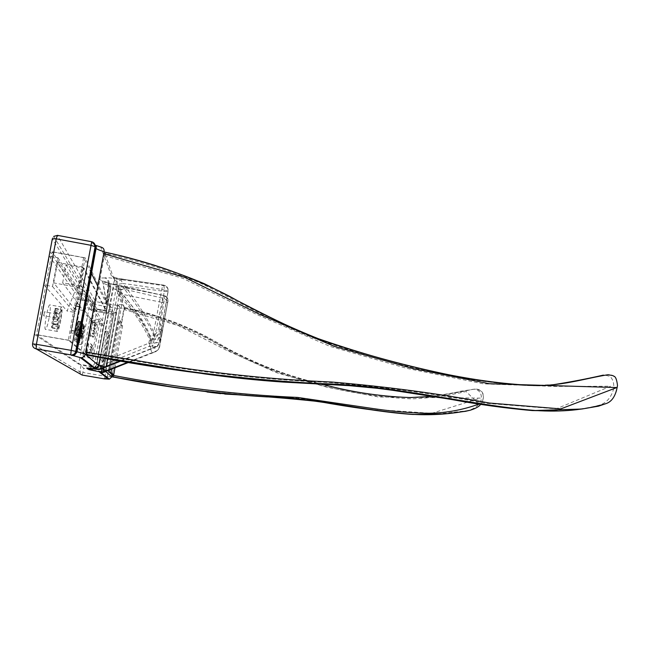 <?xml version="1.0" encoding="UTF-8"?>
<svg xmlns="http://www.w3.org/2000/svg" width="650" height="650" viewBox="0 0 650 650"><rect width="100%" height="100%" fill="white"/><g stroke="black" fill="none" stroke-linecap="round" stroke-linejoin="round"><path stroke-width="0.49" stroke-dasharray="3.25 2.44" d="M105.584 252.297L106.039 253.606L104.731 253.443L104.195 251.956M104.731 253.443L86.036 354.811M104.455 255.613L182.934 278.338L255.799 314.015L329.802 346.296L406.843 368.363L483.438 383.841L554.426 386.409L610.602 386.238L556.213 408.85L485.964 403.284C435.589 393.908 383.5 386.986 329.696 382.517C275.657 380.217 221.731 374.863 167.936 366.462L86.556 352.901M122.119 279.329L113.856 277.274L114.457 280.256L117.626 281.426L116.423 278.078L127.148 279.833L122.119 279.329L117.626 281.426L117.097 285.252L119.876 291.623L107.681 358.483M127.148 279.833L163.727 285.131C162.76 285.423 162.037 287.365 161.549 290.956C164.767 291.614 166.92 291.752 168.009 291.371L161.988 326.779L158.267 339.032C156.577 343.346 154.432 344.232 151.824 341.681L161.549 290.956L117.097 285.252M151.824 341.681C144.422 323.099 133.77 306.41 119.876 291.623M120.616 360.677L155.025 347.1C157.341 346.101 158.763 344.37 159.282 341.924L159.307 342.176C158.649 342.656 155.163 343.005 148.834 343.224L99.174 363.082L94.762 362.546L96.866 364.309L101.676 365.324L149.459 346.198L159.648 346.613L158.299 349.781L155.659 351.699L152.002 352.698L149.459 346.198L150.702 339.267C143.707 320.418 128.944 306.28 117.829 289.835L118.885 285.61L164.003 295.588L129.488 288.535L124.759 288.072L120.648 290.331L120.144 293.889L161.891 302.348C162.394 298.894 163.101 296.782 164.011 295.994C166.847 296.798 168.155 298.651 167.936 301.543C167.278 302.811 165.263 303.079 161.891 302.348L152.661 346.613C145.706 329.16 135.704 313.495 122.663 299.618L120.144 293.889M161.988 326.779L159.282 341.924M161.322 330.005L168.009 291.371C168.334 288.064 166.912 285.984 163.727 285.131L125.466 279.565M121.517 360.831L155.058 347.344C157.373 346.336 158.787 344.622 159.307 342.176L168.139 291.224C168.382 288.088 166.961 286.073 163.881 285.196L163.889 285.667L116.651 278.988L115.968 284.659C127.481 301.714 142.846 316.412 150.126 336.026L155.017 334.644C146.347 316.509 135.59 299.463 122.753 283.498C135.882 285.066 149.776 287.251 164.418 290.054L159.347 324.139C159.096 328.486 157.649 331.988 155.017 334.644L155.188 336.066C159.502 334.425 161.858 330.956 162.256 325.65L159.347 324.139M104.959 277.989C100.953 277.867 98.897 278.184 98.808 278.931C99.694 279.858 102.359 281.003 106.803 282.384C109.712 283.181 111.053 285.066 110.809 288.048L110.451 289.664C109.111 295.206 107.218 304.387 106.446 305.24L109.151 283.969C109.395 280.889 107.997 278.899 104.959 277.989C105.706 277.428 108.948 277.639 114.668 278.623L113.994 284.302L109.151 283.969L108.209 282.401C107.884 280.109 106.803 278.639 104.959 277.989M129.488 288.535L119.283 286.496L120.648 290.331L118.072 290.477L103.594 369.777L105.649 371.524M152.661 346.613C154.911 351.049 158.559 345.353 159.347 342.696L162.207 332.605L159.664 346.84M129.269 362.139L155.659 351.699M162.207 332.605L167.936 301.161L161.834 333.393C161.119 336.822 159.039 338.853 155.602 339.495L150.702 339.267L155.439 338.13C157.991 335.863 159.396 332.751 159.64 328.794L164.491 298.594L167.936 301.161C168.163 298.252 166.847 296.4 164.003 295.588L164.491 298.594L124.516 289.234C136.768 304.354 147.071 320.653 155.439 338.13L155.602 339.495M159.64 328.794L162.435 330.98L159.412 347.514L157.966 349.911L155.634 351.488M122.931 286.504L124.516 289.234L115.928 289.486L117.024 285.301C111.54 284.253 108.128 283.278 106.803 282.384L107.543 282.555L109.631 285.886L102.952 283.124C103.163 282.628 104.918 282.392 108.209 282.401L106.429 303.387L102.952 283.124C102.472 280.873 101.091 279.476 98.808 278.931M168.131 291.671C168.09 291.176 166.855 290.639 164.418 290.054L163.889 285.667C166.952 286.544 168.366 288.551 168.131 291.671M101.888 368.582L99.678 362.586L113.994 284.302L115.968 284.659L122.753 283.498L120.77 279.606M109.298 287.479L109.631 285.886L110.801 287.974C110.996 285.407 109.915 283.595 107.543 282.555L102.237 280.727L103.252 283.473L106.543 303.136L109.298 287.479L110.427 289.234L107.486 301.535L106.429 303.387L106.446 305.24M107.965 284.269L108.834 285.764L94.762 362.546C93.998 365.674 91.999 367.534 88.774 368.136L88.847 368.184M103.464 367.957L102.164 364.845L115.928 289.486L110.801 287.974L96.793 364.268L93.519 368.842M151.304 349.074L148.834 343.224L150.126 336.026L155.188 336.066M114.985 367.786L122.614 325.812L120.38 320.775L118.454 320.434L109.436 369.98M118.454 320.434L120.786 325.488L124.126 307.418L125.263 308.222L124.369 308.1L124.126 307.418M124.369 308.1L112.174 375.489L114.871 377.317M119.283 286.496C116.651 286.252 115.359 286.333 115.424 286.739L122.07 304.769C123.711 305.248 124.499 306.377 124.418 308.149L124.166 309.522L178.287 325.569L227.232 350.626L276.291 372.596L326.796 387.181L378.56 397.004L480.317 398.117L431.738 413.327L378.641 409.703C344.159 403.642 309.416 399.067 274.414 395.98C221.496 393.998 167.554 385.109 112.174 375.489M120.38 320.775L111.581 369.127M122.614 325.812L120.786 325.488M101.368 368.786L101.676 365.324L102.489 368.347M98.954 365.032L97.987 369.582M99.889 369.379C100.441 369.037 100.206 366.941 99.174 363.082M101.676 247.325L100.823 247.138L111.499 276.096L116.423 278.078M91.812 271.513L112.726 314.381L102.789 368.81L81.136 365.097L36.53 334.742L52.13 251.721L91.163 310.529L112.751 314.397L116.098 312.447L94.616 308.604L91.163 310.529L92.397 303.81L93.291 302.258L95.664 301.608L57.428 235.398L91.707 241.792L92.227 243.076L95.046 245.034M94.616 308.604L95.347 304.614L92.422 303.834L91.187 310.537L112.751 314.397L102.814 368.842L69.778 340.551L85.126 257.806L91.479 270.839M85.126 257.806L52.13 251.721M100.011 358.971L103.277 362.139L108.136 335.522L105.138 330.972L100.011 358.971L101.928 359.304L105.089 362.448L103.277 362.139M106.771 311.204L104.398 324.171L80.738 286.081L84.061 268.158L106.771 311.204L93.811 308.888L91.422 321.864L104.398 324.171M69.778 340.551L36.53 334.742M91.422 321.864L62.676 282.807L80.738 286.081M62.676 282.807L66.032 264.851L84.061 268.158M66.032 264.851L93.811 308.888M101.928 359.304L107.047 331.305L109.947 335.839L108.136 335.522M109.947 335.839L105.089 362.448M107.047 331.305L105.138 330.972M102.814 368.842L105.219 372.141L116.098 312.447M80.462 374.108L79.861 371.857L81.112 365.081L83.606 368.428L105.219 372.141M478.847 404.081L466.115 391.503C447.907 395.712 429.707 398.166 411.515 398.856C374.831 397.15 339.113 391.113 304.346 380.754C278.346 373.49 253.053 363.366 228.475 350.399C196.373 330.842 161.493 316.924 123.849 308.636M557.351 410.889C571.683 410.426 585.138 408.663 597.716 405.592C605.727 403.853 611.041 398.231 613.649 388.724C614.209 383.703 613.023 379.576 610.098 376.35L604.719 375.074L608.116 374.709C614.429 373.547 619.076 381.566 617.029 389.139C615.241 396.671 611.349 401.578 605.353 403.853M554.028 384.605L527.654 385.604C461.435 382.208 385.702 363.244 315.681 338.78C275.535 323.757 238.176 300.983 199.192 282.588C169.341 270.562 138.296 260.902 106.039 253.606M431.738 414.611L466.781 410.767C471.933 409.736 476.223 407.306 479.659 403.479C483.462 397.727 480.968 388.537 472.989 389.293C451.612 394.144 430.259 396.947 408.931 397.694C359.604 394.94 312.016 384.784 266.167 367.242C246.545 359.076 227.305 349.497 208.439 338.504C182.796 324.642 155.074 314.551 125.263 308.222M125.052 307.629C161.029 315.266 194.317 328.412 224.916 347.067C255.986 364.057 288.243 376.382 321.693 384.053C286.829 375.871 254.443 363.48 224.575 346.873C193.7 328.169 160.485 315.071 124.922 307.588M433.266 396.338L474.671 389.114C481.788 389.577 484.469 393.38 482.723 400.514C480.155 405.933 475.784 409.224 469.625 410.394M81.794 325.488L78.211 344.004L81.794 325.488L84.711 325.999L81.664 325.333M74.864 337.854L74.328 340.787L74.864 337.854L77.927 338.39L77.521 339.723L74.457 339.186M34.369 334.319L78.634 364.089L88.774 309.083L49.774 251.412M44.038 284.944L49.449 256.181L74.604 292.224L67.096 311.058L44.038 284.944L52.52 286.479L57.907 257.733L49.449 256.181M49.026 318.321C47.661 325.187 46.483 328.868 45.492 329.347C43.42 329.656 47.986 303.883 49.831 304.891C50.659 305.979 50.383 310.456 49.026 318.321M44.2 314.015L43.623 315.811L44.33 311.805L44.2 314.015M79.284 330.33L80.559 325.788L80.73 328.437L80.852 324.147L79.089 330.501L78.406 338.106L80.259 331.37L79.284 330.33L82.257 330.85L83.549 326.332L80.6 325.812M77.098 336.586L76.286 342.266L77.634 337.106L79.812 323.188L77.098 336.586L80.299 337.301L77.301 336.773M78.52 321.693L75.822 335.343L76.432 332.995L76.367 336.156L79.365 322.676L76.651 334.441L78.52 321.693L81.559 322.229L78.382 321.531M78.041 321.132L75.327 334.864L78.041 321.132L81.096 321.677L77.903 320.97M86.296 298.919L78.967 287.479L82.745 267.077L89.749 280.223M90.082 280.857L105.991 310.741L107.071 304.866L97.768 286.146M91.122 272.764L83.623 257.66L68.315 340.169L77.269 347.758M77.667 348.091L96.265 363.846L103.301 325.455L86.645 299.463M76.123 306.321L76.383 302.868L75.595 305.638L70.728 333.637L76.123 306.321L80.145 306.857L80.251 305.533L75.278 332.459L80.145 306.857M98.581 319.646L91.65 357.419L83.062 355.924L90.025 318.126L98.581 319.646L99.791 321.514L92.991 358.597L84.557 357.134L91.39 320.019L99.791 321.514M93.787 324.862C95.152 325.52 95.314 326.389 94.274 327.478L93.275 327.657C94.648 328.323 94.803 329.201 93.738 330.281L92.755 330.452C94.144 331.126 94.291 332.012 93.202 333.092L92.243 333.247C93.641 333.938 93.779 334.823 92.666 335.904L89.147 335.587L91.723 321.612L94.299 322.067C95.656 322.709 95.826 323.578 94.811 324.667L93.787 324.862L94.721 326.129C96.07 326.779 96.233 327.641 95.201 328.713L94.209 328.892C95.574 329.55 95.729 330.411 94.672 331.484L93.706 331.646C95.079 332.321 95.225 333.19 94.144 334.254L93.202 334.409C94.575 335.091 94.721 335.969 93.616 337.033L90.147 336.724L92.682 322.928L95.225 323.375C96.566 324.009 96.736 324.87 95.729 325.942L94.721 326.129M90.082 346.58C91.528 347.344 91.626 348.254 90.374 349.302L89.562 349.383C91.024 350.163 91.114 351.073 89.83 352.113L86.19 351.691L87.734 343.281L90.594 343.777C92.032 344.524 92.138 345.426 90.919 346.483L90.082 346.58L91.065 347.571C92.495 348.327 92.593 349.221 91.358 350.252L90.553 350.342C91.999 351.106 92.089 352.007 90.813 353.031L87.222 352.617L88.749 344.313L91.569 344.809C92.991 345.548 93.096 346.434 91.894 347.474L91.065 347.571M78.081 299.463L88.164 301.275L84.825 310.773L74.571 308.945L78.106 299.479L79.032 294.304L57.558 262.454L53.731 282.912L74.571 308.945M88.164 301.275L89.115 296.116L79.032 294.304M60.783 320.401C59.434 327.267 58.305 330.939 57.395 331.443C55.494 331.776 60.06 306.044 61.726 307.011C62.465 308.084 62.148 312.544 60.783 320.401M58.004 324.179L61.059 309.384L61.019 311.512L61.596 309.969L61.263 314.21L58.094 329.03L58.134 326.95L57.541 328.543L58.004 324.179L51.886 323.261L55.104 308.327L55.079 310.456L55.672 308.912L55.356 313.162L52.163 327.99L52.187 325.902L58.134 326.95M68.315 340.169L34.385 334.238M83.623 257.66L49.961 251.444M103.919 368.444L113.937 313.576L110.069 305.411L99.279 364.374L103.919 368.444L92.503 366.478M91.837 366.364L78.634 364.089M99.279 364.374L96.265 363.846M113.937 313.576L88.774 309.083M110.069 305.411L107.071 304.866M91.65 357.419L92.991 358.597M90.025 318.126L91.39 320.019M83.062 355.924L84.557 357.134M84.825 310.773L94.274 323.854L96.98 309.132L105.991 310.741M94.274 323.854L103.301 325.455M52.52 286.479L73.954 312.284L67.096 311.058M57.907 257.733L81.209 293.418L73.954 312.284M81.209 293.418L74.604 292.224M78.967 287.479L53.731 282.912M82.745 267.077L57.558 262.454M96.98 309.132L89.115 296.116M53.194 324.147L59.109 325.195M54.039 318.557L52.918 322.051C52.812 319.361 53.276 316.777 54.299 314.299L54.039 318.557M52.187 325.902L51.578 327.494L52.024 323.123M52.812 317.411L58.801 318.467M54.08 312.146L60.052 313.211M55.079 310.456L61.019 311.512M55.226 313.284L61.132 314.332M54.446 318.931L60.344 319.979M57.809 319.077L57.216 320.946L57.947 316.81L57.809 319.077M56.453 316.184L55.892 317.98L56.607 313.983L56.453 316.184M92.682 322.928L91.723 321.612M90.147 336.724L89.147 335.587M94.209 328.892L93.275 327.657M93.706 331.646L92.755 330.452M93.202 334.409L92.243 333.247M88.749 344.313L87.734 343.281M87.222 352.617L86.19 351.691M90.553 350.342L89.562 349.383M77.521 339.723L77.382 341.315L74.319 340.779M74.328 340.787L77.391 341.323L77.789 339.974L74.726 339.438M77.789 339.974L77.927 338.39L74.847 337.854M84.589 325.853L81.144 344.516L78.211 344.004M81.144 344.516L78.349 344.118M81.274 344.63L84.711 325.999M83.549 326.332L83.411 329.591L80.47 329.071M83.411 329.591L83.671 328.957L80.73 328.437M83.671 328.957L83.874 324.707L80.917 324.188M83.874 324.707L82.071 331.029L79.089 330.501M82.071 331.029L81.356 335.66L78.382 335.14M81.356 335.66L81.315 338.593L78.358 338.081M81.315 338.593L82.225 336.391L79.284 335.879M82.225 336.391L83.192 331.882L80.259 331.37M83.192 331.882L82.257 330.85M81.965 332.524L82.761 333.385L81.664 336.976L81.965 332.524L78.991 331.996L79.82 332.865L78.707 336.456L78.991 331.996M82.761 333.385L79.82 332.865M81.583 335.408L78.618 334.888M81.624 336.952L78.666 336.432M80.299 337.301L79.284 342.794L76.286 342.266M79.284 342.794L76.424 342.396M79.422 342.916L80.429 337.439L77.439 336.911M80.429 337.439L77.634 337.106M80.624 337.626L80.933 335.961L77.943 335.441M80.933 335.961L77.748 335.246M80.738 335.766L82.94 323.879L79.95 323.342M82.94 323.879L79.812 323.188M82.81 323.716L80.608 335.636L77.61 335.108M80.608 335.636L77.415 334.912M80.413 335.433L80.104 337.106M81.429 322.067L78.869 335.879L75.822 335.343M78.869 335.879L75.969 335.481M79.016 336.017L79.471 333.523L76.432 332.995M79.471 333.523L79.397 336.684L76.367 336.156M79.397 336.684L82.379 323.204L79.365 322.676M82.379 323.204L79.227 322.514M82.241 323.05L80.462 332.572L77.447 332.044M80.462 332.572L79.722 334.994L76.651 334.441M79.682 334.969L79.974 330.931L76.936 330.395M79.974 330.931L81.559 322.229M80.957 321.514L78.398 335.4L75.327 334.864M78.398 335.4L75.473 335.002M78.536 335.538L81.096 321.677M100.246 357.224L114.351 280.126L104.244 251.964M100.376 357.248L114.351 280.126C114.522 278.029 113.571 276.689 111.499 276.096M116.651 278.988L114.668 278.623M117.024 285.301L118.918 285.651M122.07 304.769C118.934 304.493 117.423 304.582 117.528 305.029L117.747 305.573L95.664 301.608L95.347 304.614L117.374 308.563L105.032 376.261L82.867 372.458L83.606 368.428M96.322 245.578L100.823 247.138M109.883 369.801L122.663 299.618M108.477 370.362L107.64 370.232M107.608 370.224L103.594 369.777L100.701 372.434M117.528 305.029C119.169 305.5 119.925 306.564 119.795 308.238L107.38 376.407L119.795 308.238L124.418 308.149L118.072 290.477C118.227 288.527 117.341 287.284 115.424 286.739M111.922 376.87L107.38 376.407L105.089 378.666M152.002 352.698L128.464 362.001M125.742 279.606L122.817 279.232M95.006 244.839L92.227 243.076M93.332 242.45L91.707 241.792M125.312 287.601L124.759 288.072M53.731 236.373L93.291 302.258L92.422 303.834L52.341 238.761L53.731 236.373L57.428 235.398M81.136 365.097L79.861 371.857L32.581 343.826M117.747 305.573C119.389 306.036 120.136 307.101 120.006 308.766L117.374 308.563L117.747 305.573M80.502 374.124L79.885 371.865L82.867 372.458L82.16 375.066M105.828 376.391L107.648 376.618L105.844 378.739M104.504 378.641L105.032 376.261M95.225 323.375L94.299 322.067M92.69 337.171L91.731 336.042M91.569 344.809L90.594 343.777M90.049 353.104L89.05 352.186M79.95 306.597L75.595 305.638M75.4 331.167L71.029 330.265M75.603 331.378L71.581 330.801M81.087 330.176L78.081 329.648M81.055 329.477L78.041 328.949M80.641 327.21L77.602 326.674M128.424 361.993L155.212 351.479C155.943 350.391 156.756 352.926 159.486 346.499L167.911 300.787C167.96 298.09 166.701 296.359 164.141 295.579L109.379 283.449C108.843 283.961 110.557 282.417 110.825 288.064L96.866 364.309C95.355 367.591 94.266 369.111 93.608 368.859M530.392 385.32L527.654 385.604M408.834 397.694C426.246 397.637 443.503 395.493 460.606 391.259L474.646 389.114C481.78 388.424 486.842 395.013 480.659 404.373M408.931 397.694L410.166 397.572M604.752 375.074L588.705 378.048C568.319 383.516 547.983 386.027 527.686 385.604M166.181 385.938L207.041 391.999M220.667 393.648L224.681 394.062M88.189 301.291L78.106 299.479M61.726 307.011L49.831 304.891M57.395 331.443L45.492 329.347M52.163 327.99L58.094 329.03M51.578 327.494L57.541 328.543M51.886 323.261L57.866 324.317M53.974 311.789L59.954 312.853M55.104 308.327L61.059 309.384M55.672 308.912L61.596 309.969M55.356 313.162L61.263 314.21M53.292 324.488L59.207 325.528M57.947 316.81L54.299 314.299M57.216 320.946L52.918 322.051M56.607 313.983L44.33 311.805M55.892 317.98L43.623 315.811M95.729 325.942L94.811 324.667M95.201 328.713L94.274 327.478M94.672 331.484L93.738 330.281M94.144 334.254L93.202 333.092M93.616 337.033L92.666 335.904M91.894 347.474L90.919 346.483M91.358 350.252L90.374 349.302M90.813 353.031L89.83 352.113M80.251 305.533L76.383 302.868M75.278 332.459L70.728 333.637M80.852 324.147L83.809 324.667M78.406 338.106L81.364 338.618M80.559 325.788L83.517 326.308M78.707 336.456L81.664 336.976M76.407 336.172L79.43 336.7M76.692 334.457L79.722 334.994"/><path stroke-width="0.97" d="M85.629 352.089L168.049 365.82C222.544 374.303 277.119 379.706 331.768 382.029C386.303 386.612 438.872 393.624 489.474 403.057L560.763 408.891L616.826 387.554L489.385 383.744L412.417 368.436L334.433 346.418L258.781 313.918L184.657 277.322L103.748 253.671L85.629 352.089C86.231 353.966 87.661 354.949 89.919 355.046L85.256 354.152L86.028 354.811C162.752 369.858 239.176 379.494 315.291 383.736C391.43 384.971 467.009 405.275 532.512 410.581L557.351 410.889M104.244 251.964L103.748 253.671L104.195 251.956L105.584 252.297C149.857 261.755 191.303 276.494 229.929 296.506C258.505 312.536 287.942 326.592 318.24 338.666C389.244 363.204 463.743 381.867 530.4 385.328L530.416 385.328C558.927 387.059 584.837 378.406 608.099 374.709L613.031 375.659C613.803 376.797 616.168 374.782 617.5 385.418C615.891 395.769 611.926 401.871 605.621 403.731L598.561 406.152L581.847 409.029L535.299 410.491C469.706 405.243 395.168 385.036 318.866 383.549C242.848 379.535 166.53 370.037 89.919 355.046M532.537 410.581C506.082 408.306 478.465 404.495 449.686 399.157L383.273 388.854L349.302 385.661L282.977 382.062C256.734 380.242 230.539 377.512 204.393 373.872L86.036 354.811L98.719 365.617L104.731 366.941L120.616 360.677M104.731 366.941L99.401 368.989L99.881 369.371L97.987 369.582L94.583 368.452L80.438 357.679L70.769 354.876L36.124 348.871L82.144 375.066L104.382 378.869L108.542 379.096L99.767 372.409L103.569 372.361L129.269 362.139M108.542 379.096L109.371 379.129L111.922 376.87L111.759 375.123C175.443 387.368 237.421 394.802 297.676 397.426L374.766 408.801C391.918 411.344 409.273 412.831 426.823 413.278C444.836 413.229 462.183 410.166 478.847 404.081M109.436 369.98L109.062 372.027L111.865 374.538L111.759 375.123M111.922 376.87L114.871 377.317C166.546 387.433 217.051 393.957 266.386 396.874C315.973 398.06 363.212 411.141 412.758 414.464L431.738 414.611M111.581 369.127L110.996 372.361L113.701 374.855L111.865 374.538M110.996 372.361L109.062 372.027M113.701 374.855L114.985 367.786M128.464 362.001L105.016 371.272L103.464 367.957M102.489 368.347L103.569 372.361M101.717 372.515L101.368 368.786M99.174 363.09L98.954 365.032M101.303 372.182L103.139 372.003L101.319 372.198L88.944 369.647L86.678 368.087L98.938 369.606L101.888 368.582M71.451 355.355L72.735 355.396C73.401 356.249 74.799 355.152 76.919 352.121L96.07 248.438C97.248 249.389 99.929 250.453 104.122 251.639C104.309 249.47 103.496 248.032 101.676 247.325L96.419 245.586L96.07 248.438L95.209 246.74L75.863 351.406L85.256 354.152C84.703 356.184 83.484 357.354 81.608 357.679L80.438 357.679M97.516 369.216L99.401 368.989M91.479 270.839L91.812 271.513M102.659 372.556L102.245 372.231L104.999 371.256L103.139 372.003M605.353 403.853C584.383 410.053 561.031 412.262 535.316 410.491L532.512 410.581M603.403 375.099C588.047 378.641 571.586 381.81 554.028 384.605M410.061 397.564C379.949 396.476 350.496 391.966 321.717 384.053C350.472 391.966 379.933 396.467 410.061 397.572L433.266 396.338M469.625 410.394C451.043 414.05 432.502 415.399 414.017 414.424C363.862 411.019 315.445 397.711 265.322 396.654C215.248 393.543 164.003 386.848 111.572 376.569L105.649 371.524M49.961 251.444L34.369 334.319M89.749 280.223L90.082 280.857M97.768 286.146L91.122 272.764M86.296 298.919L86.645 299.463M92.503 366.478L91.837 366.364M93.332 242.45L95.209 246.74L90.642 245.245L56.217 238.834L36.4 344.329L71.175 350.366L70.769 354.876L72.735 355.396C74.758 355.03 76.017 353.868 76.505 351.91L95.704 247.983L95.006 244.839M94.583 368.452L95.591 368.485L98.719 365.617L100.246 357.224M107.681 358.483L106.251 366.348M95.046 245.034L96.322 245.578M101.855 368.591L121.517 360.831M88.944 369.647L93.519 368.842M86.678 368.087L88.571 368.152M98.475 369.233L88.627 368.144M32.581 343.826L52.341 238.761L56.217 238.834L57.354 235.332L91.65 241.735C94.087 242.434 95.241 244.067 95.111 246.618L75.757 351.349C75.294 353.34 74.059 354.526 72.061 354.908C74.108 354.543 75.376 353.381 75.863 351.406L71.175 350.366L91.707 241.792M53.731 236.373L57.428 235.398M36.4 344.329L32.565 343.882C32.346 346.499 33.532 348.156 36.124 348.871L36.4 344.329M105.032 376.261L105.828 376.391M104.097 378.666L105.844 378.739M108.647 379.113L105.089 378.666M99.767 372.409L100.701 372.434L109.371 379.137M100.376 357.248L98.832 365.674C97.232 368.201 96.151 369.135 95.591 368.485L81.608 357.679M104.999 371.256L128.424 361.993M93.608 368.859L90.976 369.696L88.847 368.184M82.152 375.066L104.39 378.877M101.879 372.539L100.701 372.434M530.4 385.32L530.392 385.32C507.528 384.491 482.227 381.347 454.521 375.911C415.196 368.054 374.863 357.467 333.523 344.151C289.738 329.631 246.894 304.988 204.254 283.668C171.754 270.116 138.726 259.618 105.162 252.176M224.681 394.062C256.636 395.761 288.137 398.271 319.183 401.602C349.993 407.233 381.184 411.515 412.758 414.464L414.017 414.424M480.659 404.373C479.196 406.518 475.743 408.46 470.291 410.207L465.441 411.336L444.909 413.887L414.042 414.424M114.725 377.293L166.181 385.938M207.041 391.999L220.667 393.648"/></g></svg>

